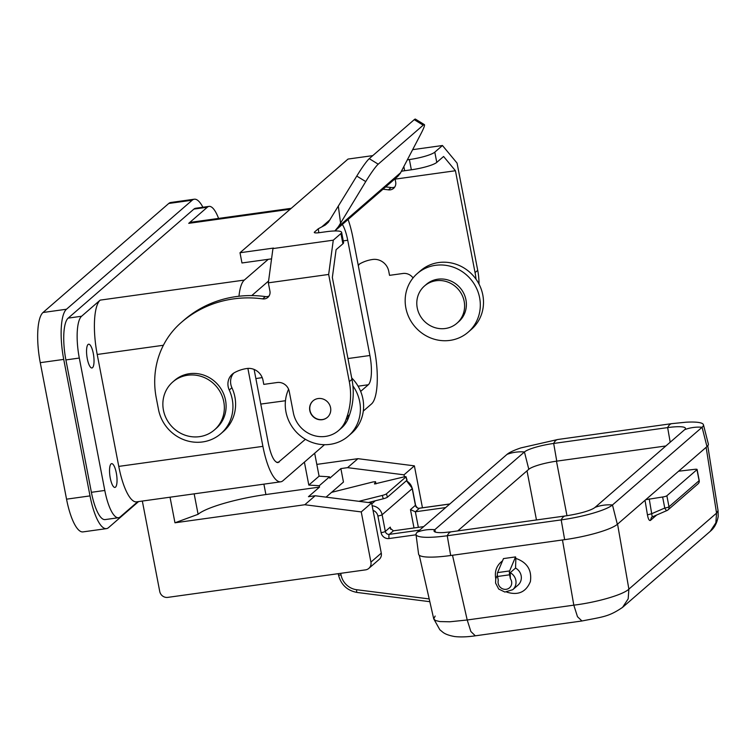 <?xml version="1.0" encoding="UTF-8"?>
<svg xmlns="http://www.w3.org/2000/svg" width="756" height="756" viewBox="0 0 756 756"><rect width="100%" height="100%" fill="white"/><g stroke="black" fill="none" stroke-linecap="round" stroke-linejoin="round"><path stroke-width="1.13" d="M193.923 209.081L207.333 207.22A35.286 9.998 -97.9 0 1 209.043 206.388L195.634 208.259A35.286 9.998 -97.9 0 0 193.923 209.081L68.172 318.115L81.582 316.254L100.179 300.123A45.87 12.994 82.1 0 0 97.212 354.469L118.768 466.395A45.87 12.994 82.1 0 0 136.6 501.852L280.731 481.808A45.87 12.994 82.1 0 0 282.952 480.731L324.504 444.698M238.972 296.239A45.87 12.994 82.1 0 1 244.311 280.079L268.257 259.317M207.333 207.22L188.735 223.341L290.172 209.232M305.405 439.302L277.981 462.625C274.23 462.2 271.026 455.84 268.38 443.536L254.11 369.429M251.757 295.587L268.578 281.005M343.262 240.871L347.722 240.257A24.702 6.993 82.1 0 0 342.355 224.438M347.722 240.257L369.911 355.5L347.958 358.552M360.659 391.4L368.314 384.757A24.702 6.993 82.1 0 0 369.911 355.5M247.883 368.408L262.899 446.352A45.87 12.994 82.1 0 0 280.731 481.808M348.091 219.467A45.87 12.994 82.1 0 1 352.92 237.677L374.475 349.603A45.87 12.994 82.1 0 1 371.508 403.95L363.286 411.075M209.043 206.388A35.286 9.998 -97.9 0 1 218.588 218.427M260.782 404.073L285.466 400.727M81.582 316.254A35.286 9.998 82.1 0 0 79.304 358.051L104.8 490.455A35.286 9.998 82.1 0 0 118.512 517.728A35.286 9.998 82.1 0 0 120.223 516.896L137.772 501.682M104.8 490.455L91.391 492.317A35.286 9.998 82.1 0 0 105.103 519.589L118.512 517.728M138.584 501.568L108.524 527.641A42.345 11.992 -97.9 0 1 106.473 528.624L83.009 531.893A42.345 11.992 -97.9 0 1 66.547 499.168L40.266 362.672A42.345 11.992 -97.9 0 1 43.007 312.502L168.749 203.468A42.345 11.992 -97.9 0 1 170.809 202.485L194.264 199.215A42.345 11.992 -97.9 0 1 202.901 207.248M93.98 358.939A12.001 3.402 82.1 0 0 88.641 344.207A12.001 3.402 82.1 0 0 88.055 344.49A12.001 3.402 82.1 0 0 87.091 357.635A12.001 3.402 82.1 0 0 91.939 367.974A12.001 3.402 82.1 0 0 92.525 367.69A12.001 3.402 82.1 0 0 93.98 358.939M115.526 487.129A12.001 3.402 82.1 0 0 116.982 478.378A12.001 3.402 82.1 0 0 111.633 463.645A12.001 3.402 82.1 0 0 111.056 463.919A12.001 3.402 82.1 0 0 110.083 477.074A12.001 3.402 82.1 0 0 114.94 487.412A12.001 3.402 82.1 0 0 115.526 487.129M291.221 208.325L190.956 222.264A45.87 12.994 82.1 0 0 188.735 223.341M68.172 318.115A35.286 9.998 82.1 0 0 65.895 359.922L79.304 358.051M91.391 492.317L65.895 359.922M106.473 528.624A42.345 11.992 -97.9 0 1 90.011 495.898L63.731 359.402A42.345 11.992 -97.9 0 1 66.471 309.242L192.213 200.208A42.345 11.992 -97.9 0 1 194.264 199.215M229.257 390.03A14.118 13.315 49.1 0 1 232.328 374.144A14.118 13.315 49.1 0 1 234.492 372.632A39.52 37.28 49.1 0 1 246.966 368.503A14.118 13.315 49.1 0 1 263.003 380.287L263.787 384.379L277.197 382.517A10.584 9.989 49.1 0 1 289.227 391.353L293.366 412.852A28.227 26.63 49.1 0 0 311.67 434.766A28.227 26.63 49.1 0 0 338.679 430.447A28.227 26.63 49.1 0 0 346.031 419.542L346.9 417.038A70.573 66.566 49.1 0 0 349.31 381.667L328.662 274.447L268.333 282.839L269.93 291.126A7.059 6.653 49.1 0 1 262.691 298.885A111.501 105.178 49.1 0 0 181.279 322.472A111.501 105.178 49.1 0 0 180.92 322.784A84.691 79.881 49.1 0 0 156.227 397.722L158.505 409.535A38.811 36.609 49.1 0 0 183.661 439.661A38.811 36.609 49.1 0 0 220.799 433.727A38.811 36.609 49.1 0 0 229.257 390.03L231.912 387.733A14.118 13.315 49.1 0 1 233.736 373.086M231.912 387.733A38.811 36.609 49.1 0 1 223.455 431.43L220.799 433.727M181.279 322.472L183.935 320.166A111.501 105.178 49.1 0 1 265.347 296.579A7.059 6.653 49.1 0 0 269.013 296.05M318.815 232.744L318.285 228.775L314.505 232.064A7.059 1.228 -10.9 0 0 314.279 232.461A7.059 1.228 -10.9 0 0 319.438 232.659L326.138 231.733A21.168 3.676 169.1 0 1 341.618 232.338L343.593 242.572A21.168 3.676 169.1 0 1 342.912 243.782L336.089 249.688L332.347 277.471L351.965 379.361A70.573 66.566 49.1 0 1 352.91 385.9A70.573 66.566 49.1 0 1 349.555 414.742L348.686 417.236A28.227 26.63 49.1 0 1 341.334 428.151L338.679 430.447M288.594 389.255A38.811 36.609 -130.9 0 0 285.966 411.944A38.811 36.609 -130.9 0 0 311.132 442.071A38.811 36.609 -130.9 0 0 348.27 436.146A38.811 36.609 -130.9 0 0 359.705 401.691A38.811 36.609 -130.9 0 0 352.91 385.9M348.27 436.146L351.455 433.377A38.811 36.609 -130.9 0 0 362.899 398.932A38.811 36.609 -130.9 0 0 351.691 377.924M214.411 429.937L216.178 428.397A31.761 29.956 -130.9 0 0 222.803 392.033A31.761 29.956 -130.9 0 0 189.463 373.691A31.761 29.956 -130.9 0 0 174.57 380.41L172.793 381.95A31.761 29.956 -130.9 0 0 166.169 418.314A31.761 29.956 -130.9 0 0 199.518 436.656A31.761 29.956 -130.9 0 0 214.411 429.937A31.761 29.956 -130.9 0 0 221.035 393.564A31.761 29.956 -130.9 0 0 187.686 375.231A31.761 29.956 -130.9 0 0 172.793 381.95M322.217 419.703A10.943 10.319 49.1 0 1 310.735 413.381A10.943 10.319 49.1 0 1 313.012 400.86A10.943 10.319 49.1 0 1 318.144 398.544A10.943 10.319 49.1 0 1 329.625 404.857A10.943 10.319 49.1 0 1 327.348 417.388A10.943 10.319 49.1 0 1 322.217 419.703M327.433 417.312A10.943 10.319 49.1 0 1 322.396 419.552A10.943 10.319 49.1 0 1 310.943 413.286A10.943 10.319 49.1 0 1 313.107 400.784M341.618 232.338A21.168 3.676 169.1 0 1 340.937 233.538L333.283 240.181L328.662 274.447M268.333 282.839L272.944 248.573L273.521 248.072L240.002 252.74L348.034 159.062L372.755 155.623M272.944 248.573L333.283 240.181M318.285 228.775L325.363 224.986L328.34 222.292L356.775 176.072A21.168 2.23 -58.4 0 1 369.249 158.666L414.231 119.665L423.199 125.175L378.217 164.175L369.249 158.666M407.333 159.837L409.383 159.554A21.168 3.676 -10.9 0 0 434.804 152.154L436.779 162.389L443.592 156.473L455.433 170.743L395.104 179.134L395.671 182.092A7.059 6.653 49.1 0 1 388.442 189.85A111.501 105.178 49.1 0 0 382.952 189.236M478.992 284.048A70.573 66.566 49.1 0 0 477.716 270.327L457.068 163.107L442.458 145.511L434.804 152.154M442.458 145.511L412.644 149.66M271.565 258.854L241.967 262.975L240.002 252.74M403.836 166.518L404.649 170.724L411.349 169.788A21.168 3.676 -10.9 0 0 436.779 162.389M404.649 170.724A7.059 1.228 -10.9 0 0 401.332 171.328M385.607 186.94A111.501 105.178 49.1 0 1 391.098 187.545L388.442 189.85M413.06 277.934A10.584 9.989 49.1 0 0 402.948 273.483L389.538 275.345L388.754 271.253A14.118 13.315 49.1 0 0 372.717 259.469A39.52 37.28 49.1 0 0 360.243 263.598A14.118 13.315 49.1 0 0 358.183 265.016M417.312 273.53L420.497 270.761A38.811 36.609 49.1 0 1 476.006 279.172A38.811 36.609 49.1 0 1 482.8 294.963A38.811 36.609 49.1 0 1 471.357 329.418L468.172 332.177A38.811 36.609 49.1 0 1 431.033 338.112A38.811 36.609 49.1 0 1 405.868 307.985A38.811 36.609 49.1 0 1 417.312 273.53A38.811 36.609 49.1 0 1 454.45 267.596A38.811 36.609 49.1 0 1 479.616 297.722A38.811 36.609 49.1 0 1 468.172 332.177M477.716 270.327L475.061 272.632A70.573 66.566 49.1 0 1 476.006 279.172M475.061 272.632L455.433 170.743M358.306 265.639A14.118 13.315 49.1 0 1 359.487 264.052M394.755 187.016A7.059 6.653 49.1 0 1 391.098 187.545M414.231 119.665A21.168 2.23 121.6 0 1 415.403 119.108L424.371 124.617A21.168 2.23 121.6 0 1 420.988 133.68L400.396 173.152L397.902 176.28L334.832 230.958L338.471 226.602L365.743 181.582A21.168 2.23 -58.4 0 1 378.217 164.175M424.371 124.617A21.168 2.23 121.6 0 0 423.199 125.175M424.522 285.957L426.289 284.426A24.702 23.294 49.1 0 1 449.924 280.646A24.702 23.294 49.1 0 1 465.942 299.82A24.702 23.294 49.1 0 1 458.656 321.744L456.889 323.284A24.702 23.294 49.1 0 1 433.254 327.055A24.702 23.294 49.1 0 1 417.236 307.881A24.702 23.294 49.1 0 1 424.522 285.957A24.702 23.294 49.1 0 1 448.157 282.186A24.702 23.294 49.1 0 1 464.165 301.36A24.702 23.294 49.1 0 1 456.889 323.284M371.612 502.929L361.245 511.916L304.8 504.743L315.167 495.756L371.612 502.929L381.279 553.137L370.922 562.124A7.059 6.653 -130.9 0 1 365.526 569.873L167.766 597.382A7.059 6.653 49.1 0 1 159.743 591.485L142.336 501.048M361.245 511.916L370.922 562.124M304.8 504.743L174.967 522.793L170.034 497.202M422.453 507.777L414.382 465.847L357.938 458.675L316.821 464.392M315.167 495.756L308.457 496.692L319.533 487.091L319.268 485.73L329.54 476.819L329.805 478.189L340.871 468.588L347.571 467.652L404.025 474.825L414.382 465.847M347.571 467.652L357.938 458.675M326.053 497.146L343.46 482.044L340.871 468.588M404.403 476.809L404.025 474.825M706.132 447.335L716.556 513.107L718.058 510.659L718.2 516.442C716.367 526.941 711.075 530.504 710.224 531.355L715.856 522.831L716.556 513.107L628.879 589.122C623.379 594.67 597.004 602.352 573.813 605.159L562.464 539.964M706.964 446.607A43.876 7.617 -10.9 0 0 708.353 444.027L703.439 424.749A42.695 7.409 169.1 0 1 702.088 427.263L612.473 504.97A42.695 7.409 169.1 0 1 561.198 519.901L447.231 535.749A42.695 7.409 169.1 0 1 416.008 534.454A42.695 7.409 169.1 0 1 417.388 532.092L507.002 454.394A42.695 7.409 169.1 0 1 520.969 447.883L557.843 439.491A42.345 11.992 82.1 0 0 553.675 443.451L667.642 427.603A24.343 4.224 169.1 0 1 685.446 428.34A24.343 4.224 169.1 0 1 684.652 429.682L595.038 507.389A24.343 4.224 169.1 0 1 587.081 511.103C581.175 513.05 573.936 514.656 565.365 515.942A42.345 11.992 -97.9 0 0 561.198 519.901L564.656 539.661A43.876 7.617 -10.9 0 0 617.35 524.314L645.718 499.707L662.634 496.994A3.525 0.614 -10.9 0 0 666.868 495.766L668.994 506.794L699.102 480.693A3.525 3.326 49.1 0 1 698.062 483.821A3.525 3.525 0 0 0 699.215 480.485A3.525 0.614 -10.9 0 1 699.102 480.693L696.975 469.656A3.525 0.614 -10.9 0 0 697.089 469.457A3.525 0.614 -10.9 0 0 694.509 469.353L678.595 471.215L706.964 446.607L702.088 427.263A42.345 39.936 -130.9 0 0 684.652 429.682M678.595 471.215L645.718 499.707M416.008 534.454L418.597 554.176A43.876 7.617 -10.9 0 0 450.689 555.509L564.656 539.661M457.73 530.91L528.803 469.278A23.285 4.045 169.1 0 1 556.766 461.141L665.885 445.964M450.689 555.509L447.231 535.749A42.345 11.992 -97.9 0 1 451.398 531.789L444.046 532.545A24.343 4.224 169.1 0 1 434.048 531.099A24.343 4.224 169.1 0 1 434.823 529.673L524.437 451.965A24.343 4.224 169.1 0 1 553.675 443.451L556.766 461.141M670.194 442.222L667.642 427.603A42.345 11.992 82.1 0 1 671.81 423.643L685.9 422.217A42.695 7.409 169.1 0 1 703.439 424.749M656.69 514.997L650.396 520.459C649.187 520.846 648.204 518.985 647.438 514.855L651.691 513.711L649.224 498.865M662.634 496.994L664.76 508.032L651.691 513.711L652.267 516.906L651.455 517.416L650.396 520.459M696.975 469.656L666.868 495.766M515.545 556.907L509.629 570.931L497.571 572.613L503.477 558.59L515.545 556.907L515.847 558.41C527.13 562.322 531.978 570.024 530.4 581.534C526.025 592.128 518.143 595.652 506.766 592.109M502.523 560.867C496.664 565.252 494.415 571.205 495.756 578.718M509.629 570.931A3.525 1.002 82.1 0 0 509.61 574.796L510.357 578.661L510.234 572.679L515.554 568.077L515.847 558.41M497.571 572.613A3.525 1.002 82.1 0 0 497.542 576.478L498.289 580.343A7.059 6.653 -130.9 0 0 506.208 589.302A7.059 6.653 -130.9 0 0 510.357 578.661M497.382 575.307L495.766 578.671L495.567 583.046L498.705 589.047L504.895 592.052L512.719 589.708L518.03 585.106A10.584 9.989 -130.9 0 0 515.554 568.077M581.94 620.988L577.471 616.679L573.813 605.159L467.208 619.986L470.865 631.506L475.326 635.815L581.94 620.988C603.42 616.735 608.589 616.811 622.538 607.389L628.179 598.856L628.879 589.122L617.567 524.125M452.494 555.254L467.208 619.986L449.735 621.791L439.822 621.564L435.456 620.515L433.727 618.852L435.154 616.064M419.637 530.145L389.331 534.36L393.404 530.825L423.71 526.611M393.404 530.825L390.361 528.293L390.285 527.112L390.71 529.342M445.671 507.569L415.365 511.784L410.47 509.61L414.005 527.962M368.834 568.38L379.2 559.402A7.059 6.653 -130.9 0 0 381.279 553.137M368.38 502.523L383.283 498.78A3.525 0.501 163.3 0 0 387.431 497.193L406.917 480.296A3.525 0.501 -16.7 0 0 407.03 480.107L406.029 476.762A3.525 0.501 -16.7 0 0 403.534 477.008L374.513 483.963M331.572 492.354L373.02 481.941L375.534 481.704L374.494 483.849M387.431 497.193L386.429 493.848A3.525 0.501 163.3 0 1 382.281 495.435L358.873 501.313M386.429 493.848L405.906 476.951A3.525 0.501 -16.7 0 0 406.029 476.762M319.533 487.091L265.895 494.547A56.454 9.8 -10.9 0 0 198.1 514.297L174.967 522.793M319.268 485.73L308.817 485.078L319.089 476.176L314.666 453.231M304.394 462.133L308.817 485.078M194.16 493.848L198.1 514.297M329.54 476.819L319.089 476.176M244.311 280.079L100.179 300.123M118.768 466.395L262.899 446.352M276.687 462.398L279.181 462.048M368.314 384.757L358.079 386.184M262.209 377.603L255.868 378.576M163.4 345.265L97.212 354.469M192.213 200.208L168.749 203.468M66.471 309.242L43.007 312.502M63.731 359.402L40.266 362.672M90.011 495.898L66.547 499.168M262.691 298.885L265.347 296.579M349.31 381.667L351.965 379.361M340.937 233.538L342.912 243.782M321.952 226.743L330.06 219.712M365.743 181.582L356.775 176.072M409.383 159.554L411.349 169.788M340.578 223.143L338.367 206.482M400.642 172.699L338.471 226.602M314.505 232.064L314.638 232.754M346.9 417.038L349.555 414.742M346.031 419.542L348.686 417.236M429.191 598.932L356.643 589.718A3.525 0.803 97.2 0 0 357.087 592.449L429.824 601.691M617.35 524.314L612.473 504.97A42.345 39.936 -130.9 0 0 595.038 507.389M556.473 461.179L566.972 515.705M527.008 470.837L536.467 519.958M435.437 532.111L434.823 529.673A42.345 39.936 49.1 0 0 417.388 532.092M528.803 469.278L524.437 451.965A42.345 39.936 49.1 0 0 507.002 454.394M647.438 514.855L645.029 500.321M652.107 516.981L651.455 517.416M652.182 516.962L667.047 510.498A3.525 3.525 0 0 0 667.954 509.931A3.525 3.326 -130.9 0 1 667.142 510.442A3.525 1.125 66.5 0 1 667.047 510.498A3.525 1.125 66.5 0 1 664.76 508.032A3.525 0.614 -10.9 0 0 668.994 506.794A3.525 3.326 -130.9 0 1 667.954 509.931L698.062 483.821M512.719 589.708A10.584 9.989 -130.9 0 0 510.234 572.679M509.61 574.796L497.542 576.478M449.744 504.035L419.438 508.249A3.525 3.326 49.1 0 1 415.431 505.31L410.47 509.61M418.361 527.357L415.365 511.784L419.438 508.249A3.525 1.002 -97.9 0 1 419.608 508.174A3.525 1.002 -97.9 0 1 419.797 508.202M449.829 503.968L419.608 508.174C418.059 508.646 416.707 507.626 415.545 505.102A3.525 0.614 169.1 0 1 415.431 505.31L412.218 488.631A10.584 9.989 -130.9 0 0 406.293 480.835M415.545 505.102L412.332 488.433A3.525 0.614 169.1 0 1 412.218 488.631L382.111 514.741A3.525 0.614 169.1 0 1 377.877 515.979A7.059 6.653 -130.9 0 0 373.048 510.404M390.285 527.112L385.324 531.411L382.111 514.741A10.584 9.989 -130.9 0 0 372.169 505.83M389.331 534.36A3.525 3.326 49.1 0 1 385.324 531.411A3.525 0.614 169.1 0 1 381.081 532.649A7.059 6.653 49.1 0 0 389.104 538.537A3.525 1.002 -97.9 0 1 389.331 534.36M356.643 589.718A17.643 16.641 49.1 0 1 341.05 574.966A3.525 0.614 169.1 0 1 338.471 574.862C340.965 584.728 347.174 590.587 357.087 592.449M340.739 573.322L341.05 574.966M377.877 515.979L381.081 532.649M371.782 503.836L375.307 500.784M416.055 534.794L389.104 538.537M383.283 498.78L382.281 495.435M406.917 480.296L405.906 476.951M375.515 481.77L375.93 483.906M263.891 484.142L265.895 494.547M451.398 531.789L565.365 515.942M671.81 423.643L557.843 439.491M718.058 510.659L707.767 445.794M697.089 469.457L699.215 480.485M475.326 635.815C467.331 636.968 460.432 637.213 454.649 636.543C449.045 635.531 445.076 634.067 442.751 632.158L439.831 629.748L433.727 618.852L419.268 555.244M412.332 488.433L406.435 480.712M338.244 573.672L338.471 574.862M710.215 531.355L622.547 607.38M375.959 483.906L375.534 481.704"/></g></svg>
